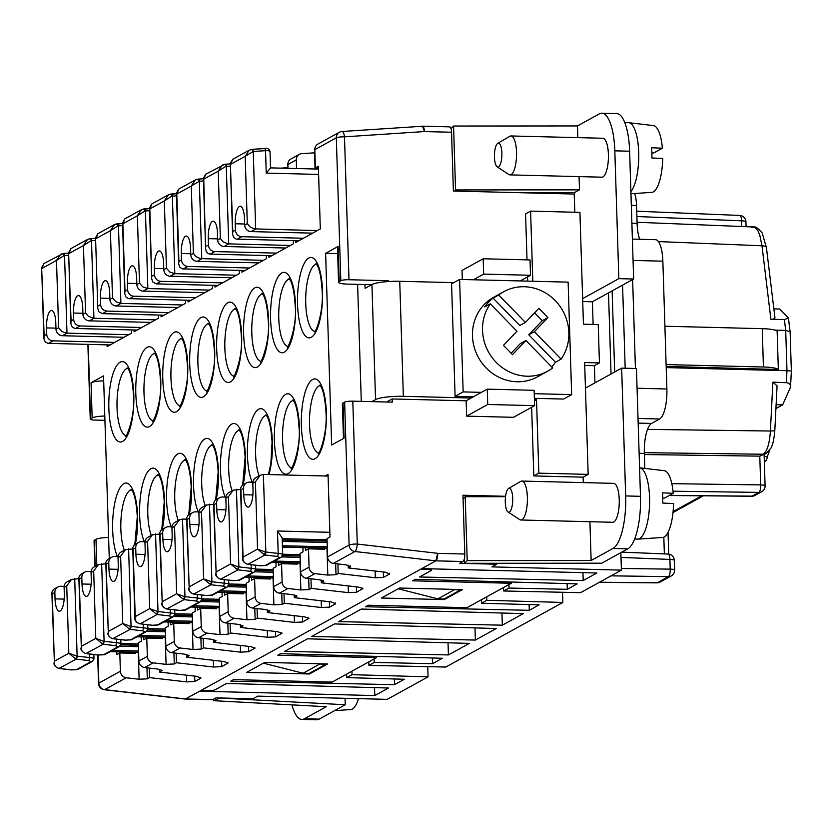 <?xml version="1.0" encoding="UTF-8"?>
<svg xmlns="http://www.w3.org/2000/svg" width="833" height="833" viewBox="0 0 833 833"><rect width="100%" height="100%" fill="white"/><g stroke="black" fill="none" stroke-linecap="round" stroke-linejoin="round"><path stroke-width="1.25" d="M257.053 608.548L257.355 618.107L255.137 619.335L246.943 619.731L234.042 618.242L225.587 622.907L238.498 624.396L242.986 625.833L240.456 627.436L277.556 631.716L282.043 633.153L275.692 636.87L267.497 637.266L230.397 632.986L228.18 634.205L219.985 634.611L207.084 633.122L198.639 637.776L211.54 639.265L216.028 640.702L213.498 642.316L250.598 646.595L255.085 648.032L248.734 651.75L240.539 652.145L203.439 647.866L203.137 638.297M107.093 344.862L107.145 346.58L131.624 333.075L131.531 329.92M203.439 647.866L201.222 649.084L193.027 649.48L180.126 647.991L171.681 652.655L184.582 654.144L189.07 655.581L186.54 657.195L223.64 661.475L228.127 662.912L221.776 666.619L213.581 667.025L176.481 662.745L174.274 663.963L166.079 664.359L153.168 662.87L144.723 667.535L157.624 669.024L162.112 670.461L159.582 672.064L196.682 676.344L200.857 678.166L200.826 677.364M386.627 402.006L392.156 398.955L392.26 402.152L352.796 401.162A6.487 1.104 178.2 0 0 344.623 402.12L349.11 545.011A6.487 1.104 -1.8 0 1 357.284 544.053L437.669 553.32L435.857 560.848L200.899 690.526L207.063 690.682A6.487 1.104 178.2 0 0 215.237 689.724L226.628 683.435L388.459 688.016L374.788 695.565L199.691 691.192L185.186 699.054A6.487 2.02 -88.6 0 0 185.249 699.054A6.487 2.02 -88.6 0 0 185.603 698.96L104.687 689.63L126.21 677.75L139.121 679.239L138.278 652.374M302.91 547.635L303.045 551.842L300.057 553.497L300.63 571.761A6.487 6.07 -118.9 0 0 306.461 578.269L319.362 579.758L323.85 581.195L321.319 582.808L358.419 587.088L362.907 588.525L356.555 592.242L356.389 586.849M88.215 344.383L90.558 418.801L92.161 417.916A12.974 2.207 178.2 0 1 104.791 416.011M90.558 418.801A6.487 1.104 178.2 0 0 90.235 419.166A6.487 1.104 178.2 0 0 94.712 420.071L104.927 420.321M268.83 255.596L268.882 257.324L293.362 243.809L293.268 240.654M149.222 668.056L149.523 677.614L147.316 678.843L139.121 679.239M251.514 577.456L251.608 580.237L254.596 578.581L270.454 578.987L270.423 577.925M350.464 565.899L350.495 566.711L346.32 564.889L333.419 563.4A6.487 6.07 -118.9 0 1 327.588 556.892L327.015 538.618L330.003 536.973L328.035 474.341L325.047 475.987L328.087 476.06M350.495 566.711L348.277 567.929L385.377 572.209L389.552 574.031L389.521 573.229M306.461 578.269L314.905 573.614L327.817 575.093L336.011 574.697L338.219 573.479L375.319 577.758L383.513 577.363L389.552 574.031M254.596 578.581L255.169 596.855A6.487 6.07 -118.9 0 0 261 603.363L273.901 604.852L282.095 604.456L284.303 603.238L321.403 607.517L329.597 607.111L335.637 603.79L331.461 601.957L294.361 597.678L296.902 596.074L292.404 594.637L279.503 593.148L287.947 588.483L300.859 589.972L309.053 589.577L311.261 588.358L348.361 592.638L356.555 592.242M257.355 618.107L294.445 622.386L302.639 621.991L309.001 618.273L304.503 616.837L267.414 612.557L269.944 610.953L265.456 609.517L252.545 608.028A6.487 6.07 -118.9 0 1 246.714 601.52L246.141 583.246L249.129 581.601L249.005 577.394M149.523 677.614L186.623 681.894L194.818 681.498L200.857 678.166M200.899 690.526L199.691 691.192M529.101 604.581L529.278 610.297L365.583 606.747L368.321 605.237L466.969 607.694L511.223 583.277L412.585 580.809L415.323 579.299L577.154 583.881L567.304 589.316L509.015 588.046L503.694 590.982L580.58 592.659L621.408 570.126L491.928 566.888L496.76 564.233L496.728 563.275M294.361 597.678L294.278 594.929M176.481 662.745L176.179 653.176M314.905 573.614A6.487 6.07 -118.9 0 1 309.085 567.106L308.502 548.832L324.37 549.228L324.339 548.176M134.04 329.983L134.103 331.711L158.582 318.196L158.489 315.041M295.777 240.716L295.84 242.445L320.32 228.929L318.352 166.298L315.363 167.954L318.404 168.027M314.884 152.803L301.713 153.668A6.487 6.07 61.1 0 0 299.318 154.365L290.863 159.03A6.487 6.07 61.1 0 0 287.833 164.559L287.947 168.318M213.415 639.557L213.498 642.316M116.735 651.843L116.828 654.623L119.817 652.968L135.675 653.364L135.644 652.312M275.952 562.514L276.087 566.721L273.099 568.377L273.672 586.64L282.127 581.975A6.487 6.07 -118.9 0 0 287.947 588.483M308.502 548.832L305.513 550.478L305.43 547.697M153.168 662.87A6.487 6.07 -118.9 0 1 147.347 656.362L146.764 638.099L162.633 638.495L162.602 637.432M146.764 638.099L143.776 639.744L143.692 636.964M241.872 270.475L241.924 272.193L266.404 258.688L266.31 255.533M284.719 651.375L307.492 638.807L469.333 643.388L448.414 654.936L284.719 651.375M311.677 636.495L334.45 623.927L496.291 628.509L475.372 640.056L311.677 636.495M338.635 621.626L361.407 609.048L523.249 613.629L502.32 625.177L338.635 621.626M444.291 599.593L381.399 598.021L399.507 588.025L462.388 589.597L444.291 599.593L444.27 598.885M246.62 672.398L309.512 673.97L327.608 663.984L264.727 662.412L246.62 672.398M352.796 401.162L357.284 544.053A6.487 1.916 96.6 0 1 354.941 551.519L435.857 560.848L462.981 561.525L459.764 563.306L496.76 564.233M421.779 568.616L596.876 573L583.194 580.549L582.944 572.646M420.571 569.283L426.735 569.439A6.487 1.104 -1.8 0 1 431.202 570.345A6.487 1.104 -1.8 0 1 430.89 570.709L419.499 576.988L583.194 580.549M368.811 661.871L368.915 665.369L374.236 662.433L432.514 663.703L442.375 658.257L280.534 653.686L277.805 655.196L376.443 657.664L332.19 682.081L233.542 679.624L230.803 681.134L394.498 684.684L404.359 679.249L346.736 677.614L352.047 674.678L428.068 676.833L387.241 699.356L257.772 696.128L252.94 698.783L215.955 697.867L212.738 699.637A6.487 2.02 91.4 0 1 212.373 699.73L185.249 699.054M368.915 665.369L445.801 667.046L562.848 602.446L486.836 600.291L486.722 596.803M529.278 610.297L539.138 604.862L481.516 603.227L486.836 600.291M234.042 618.242A6.487 6.07 -118.9 0 1 228.211 611.734L227.638 593.46L243.507 593.856L243.465 592.804M227.638 593.46L224.65 595.116L224.556 592.325M180.126 647.991A6.487 6.07 -118.9 0 1 174.295 641.483L173.722 623.219L189.591 623.615L189.56 622.553M186.457 654.436L186.54 657.195M198.639 637.776A6.487 6.07 -118.9 0 1 192.808 631.268L192.236 613.005L195.224 611.349L195.089 607.142M207.084 633.122A6.487 6.07 -118.9 0 1 201.253 626.614L200.68 608.34L197.692 609.985L197.608 607.205M187.956 300.224L188.008 301.952L212.498 288.437L212.394 285.282M279.503 593.148A6.487 6.07 -118.9 0 1 273.672 586.64M282.127 581.975L281.554 563.712L297.412 564.108L297.381 563.046M230.397 632.986L230.095 623.428M160.998 315.103L161.061 316.832L185.54 303.316L185.436 300.161M108.613 537.431A12.974 2.207 178.2 0 0 95.982 539.336L94.368 540.232A6.487 1.104 178.2 0 0 94.056 540.586L94.868 566.544M97.982 654.988L98.867 683.122A6.487 1.104 -1.8 0 0 98.544 683.476A6.487 6.487 0 0 0 104.281 689.724A6.487 1.916 -83.4 0 0 104.687 689.63A6.487 6.07 -118.9 0 1 98.867 683.122L120.389 671.242A6.487 6.07 61.1 0 0 126.21 677.75M120.389 671.242L119.817 652.968M376.443 657.664L376.401 656.394M141.173 636.901L141.308 641.108L138.32 642.753L138.892 661.027A6.487 6.07 -118.9 0 0 144.723 667.535M240.362 624.677L240.456 627.436M173.722 623.219L170.734 624.865L170.65 622.084M225.587 622.907A6.487 6.07 -118.9 0 1 219.766 616.399L219.183 598.125L222.182 596.48L222.047 592.263M281.554 563.712L278.566 565.357L278.472 562.577M344.623 402.12L343.009 403.005A12.974 2.207 -1.8 0 0 342.373 403.724L343.467 438.512M343.009 403.005L344.112 438.158L331.649 445.041L325.62 253.315L338.094 246.433A12.974 2.207 -1.8 0 0 337.448 247.151L338.552 282.293A12.974 2.207 -1.8 0 1 339.198 281.575L340.801 280.69A6.487 1.104 178.2 0 1 348.985 279.732L388.438 280.721L388.47 281.533M315.363 167.954L314.791 149.68A6.487 6.07 -118.9 0 1 317.821 144.151L339.343 132.27A6.487 6.07 -118.9 0 0 336.313 137.799L340.801 280.69M299.318 154.365A6.487 6.07 61.1 0 0 296.288 159.894L296.558 168.537M214.914 285.355L214.966 287.073L239.456 273.557L239.352 270.413M103.688 380.858A12.974 2.207 178.2 0 0 91.057 382.764L103.531 375.881L109.269 558.599M171.681 652.655A6.487 6.07 -118.9 0 1 165.85 646.148L165.278 627.884L168.266 626.229L168.131 622.022M200.68 608.34L216.549 608.736L216.518 607.684M321.319 582.808L321.236 580.049M337.917 563.91L338.219 573.479M280.846 168.141L287.937 167.672M511.223 583.277L511.191 582.007M310.959 578.789L311.261 588.358M300.39 564.18A6.487 1.104 -1.8 0 1 300.047 564.17L300.859 589.972M371.633 284.709L347.507 284.105A12.974 2.207 -1.8 0 1 338.552 282.293M386.751 281.658L388.438 280.721M348.194 565.17L348.277 567.929M449.331 126.949A6.487 2.02 91.4 0 1 449.695 126.855A6.487 2.02 91.4 0 1 451.538 132.228L424.413 131.583A6.487 2.02 -88.6 0 0 422.56 126.179A6.487 2.02 -88.6 0 0 422.487 126.179L424.413 131.552L344.487 136.841A6.487 2.103 -93.8 0 0 342.051 131.479A6.487 6.487 0 0 0 339.343 132.27M422.206 126.272L342.051 131.479M635.423 368.467L632.632 279.576L592.398 301.785L593.117 324.443M625.187 368.217L622.574 285.125M325.62 253.315L337.657 253.617M159.499 669.305L159.582 672.064M284.303 603.238L284.011 593.669M327.348 549.301A6.487 1.104 -1.8 0 1 327.005 549.291L327.817 575.093M309.512 673.97L309.48 673.272M267.32 609.798L267.414 612.557M64.162 586.328L60.819 586.245A6.487 6.07 -118.9 0 0 54.853 592.482L55.051 598.875A14.921 4.634 -88.6 0 0 59.31 611.235A14.921 4.634 -88.6 0 0 64.308 593.762L64.11 587.38L66.723 585.932L71.513 579.435L78.854 578.685M374.538 687.621L374.788 695.565M460.139 589.535L460.149 590.118L451.444 589.327M453.985 589.962L437.898 598.844L398.153 588.775M460.149 590.118L444.062 599L437.898 598.844M325.359 663.922L325.37 664.505L316.665 663.703M325.37 664.505L309.282 673.387L303.118 673.231L319.206 664.349M303.118 673.231L263.374 663.162M474.987 627.905L475.372 640.056M579.07 176.606L579.487 189.841L574.614 192.538L574.229 194.047L574.801 212.238M451.538 132.228L453.391 191.028L574.229 194.047M769.723 450.164A47.366 14.713 -88.6 0 1 767.183 456.682L767.183 456.703A6.487 6.07 -118.9 0 1 764.34 462.128M647.553 429.38L770.4 431.015L772.878 382.149L777.074 385.835L774.805 430.755L770.4 431.015C769.557 443.552 767.172 451.299 763.226 454.245A6.487 6.07 61.1 0 0 766.079 453.537L771.025 447.987C772.785 444.916 774.044 439.168 774.805 430.755M772.878 382.149L787.414 382.753L789.497 383.721L790.517 385.481L790.173 387.939L782.656 404.869L776.127 404.703M428.068 676.833L427.745 666.65M634.6 193.516A19.461 6.05 91.4 0 1 636.547 205.48L637.11 223.369A25.958 8.059 91.4 0 0 639.692 239.279M632.382 239.092L655.456 239.675A25.958 8.059 91.4 0 1 662.86 261.177L666.879 388.99A25.958 8.059 91.4 0 1 659.632 418.999L651.583 423.435A25.958 8.059 91.4 0 0 644.346 453.444L644.815 468.406M620.856 552.643L621.408 570.126M562.525 592.263L562.848 602.446M790.579 386.325L791.35 371.029L786.977 370.706L786.373 382.639M791.35 371.029L790.121 331.857L785.706 330.42L774.929 330.107M773.867 308.866L779.646 309.012L788.445 318.05L784.384 319.549L770.9 319.278C774.398 319.206 775.585 318.425 774.461 316.946M751.512 227.451L754.656 227.284L757.863 230.679L759.8 235.239L761.976 245.777L658.393 241.58M666.202 367.603L786.977 370.706L785.706 330.42L784.384 319.549M644.378 454.547L759.79 456.14L763.226 454.245L644.325 452.663M766.079 453.537L759.79 456.14L760.696 484.9L671.825 483.671M614.671 371.976L612.13 290.894M611.037 373.986L608.496 292.904M664.901 326.234L762.237 328.671A22.064 3.748 178.2 0 1 777.137 331.159L778.334 369.498A22.064 3.748 178.2 0 0 763.434 367.009L666.108 364.583M666.161 366.416L778.334 369.498M503.59 587.494L503.694 590.982M508.911 584.558L509.015 588.046M567.117 583.589L567.304 589.316M505.579 496.291L462.95 495.229L464.793 554.028A6.487 2.02 -88.6 0 1 462.981 561.525M463.044 498.249L463.658 498.269M435.857 560.848A6.487 2.02 -88.6 0 0 437.669 553.351L464.793 554.028M767.183 456.682L764.173 456.599M775.929 408.587L782.656 404.869M432.514 663.703L432.337 657.976M374.121 658.945L374.236 662.433M481.516 603.227L481.401 599.729M501.945 613.026L502.32 625.177M448.029 642.784L448.414 654.936M394.321 678.957L394.498 684.684M346.736 677.614L346.622 674.116M352.047 674.678L351.942 671.179M64.11 587.38A6.487 6.07 -118.9 0 1 67.14 581.851L71.513 579.435M584.735 365.448L594.408 365.687L594.949 382.868M271.87 255.669L210.218 254.127L208.177 253.607L206.334 251.722L205.605 248.848L203.741 179.157L205.72 174.212L203.387 178.304L203.741 179.157L218.225 171.161L222.317 165.049L225.181 164.247A2.593 0.843 -93.8 0 1 225.306 164.216L226.284 166.361A2.593 0.843 -93.8 0 0 225.306 164.216L230.356 163.882L225.441 164.236M205.866 246.474L208.479 245.037L208.271 238.644L217.694 238.873M208.479 245.037A6.487 6.07 61.1 0 0 214.841 251.576L276.494 253.117M176.513 195.838L172.369 196.109A2.593 0.843 -93.8 0 0 171.4 193.964L171.4 193.964A2.593 0.843 -93.8 0 0 171.275 194.006L172.369 196.109L174.805 273.672L236.468 275.213M176.45 193.631L168.412 194.807L151.804 203.97L149.471 208.063L149.836 208.906L151.804 203.97M98.034 305.982L100.647 304.545L100.449 298.152A14.921 4.634 -88.6 0 1 105.447 280.679A14.921 4.634 -88.6 0 1 109.706 293.039L109.904 299.432L112.517 297.985L110.404 230.668L95.92 238.665L97.888 233.719L95.566 237.811L97.784 308.356L98.794 311.709L102.386 313.635L164.049 315.176M151.95 276.233L154.563 274.786L154.365 268.393A14.921 4.634 -88.6 0 1 159.363 250.92A14.921 4.634 -88.6 0 1 163.612 263.29L163.82 269.684L166.433 268.236L164.32 200.92L149.836 208.906L151.689 278.607L152.71 281.95L156.302 283.886L217.954 285.427M112.517 297.985L115.891 301.765L120.9 303.42L118.463 225.868A2.593 0.843 -93.8 0 0 117.484 223.723L117.484 223.723A2.593 0.843 -93.8 0 0 117.359 223.754L117.911 225.889L122.607 225.597M163.82 269.684A6.487 6.07 61.1 0 0 170.182 276.223L231.834 277.764M117.609 223.744L122.534 223.421L114.496 224.556L97.888 233.719M117.12 223.744L114.496 224.556L110.404 230.668L117.911 225.889M171.827 196.13L164.32 200.92L168.401 194.807L171.036 193.995M208.271 238.644A14.921 4.634 -88.6 0 1 213.279 221.172A14.921 4.634 -88.6 0 1 217.528 233.532L217.725 239.925A6.487 6.07 61.1 0 0 224.098 246.474L285.75 248.015M217.725 239.925L220.349 238.477L223.067 241.809L228.023 243.871L290.373 245.454M109.904 299.432A6.487 6.07 61.1 0 0 116.266 305.982L177.929 307.523M220.349 238.477L218.225 171.161L225.743 166.381M76.584 656.102L75.865 659.101L68.837 653.249L77.136 656.144A2.593 0.76 -83.4 0 1 76.199 659.132L58.976 668.42A2.593 0.76 -83.4 0 0 59.133 668.493L59.133 668.493A2.593 0.76 -83.4 0 0 59.299 668.462L58.976 668.42C55.467 667.42 53.926 665.026 54.353 661.246L51.854 592.273L53.499 589.379L57.883 586.953M100.647 304.545A6.487 6.07 61.1 0 0 107.02 311.084L168.672 312.625M116.266 305.982L120.9 303.42L182.552 304.961M154.563 274.786A6.487 6.07 61.1 0 0 160.925 281.335L222.588 282.876M166.433 268.236L169.807 272.016L174.805 273.672L170.182 276.223M54.853 592.482L52.24 593.929L51.854 592.273M98.471 564.555L93.681 571.053L91.057 572.5A6.487 6.07 -118.9 0 1 94.098 566.971L98.471 564.555L105.812 563.816M91.057 572.5L91.266 578.893A14.921 4.634 -88.6 0 1 86.268 596.366A14.921 4.634 -88.6 0 1 82.009 583.995L81.811 577.602L79.197 579.05L81.311 646.366L95.795 638.38L103.542 641.233L102.823 644.221L95.795 638.38L93.681 571.053M120.618 644.294C121.472 643.586 120.087 643.055 116.453 642.691A2.593 0.76 96.6 0 1 115.516 645.679L103.157 644.253A2.593 0.76 -83.4 0 0 104.094 641.264L103.542 641.233M244.912 270.548L182.198 268.861L179.668 267.07L178.647 263.728L178.908 261.354L181.521 259.906L181.323 253.524A14.921 4.634 -88.6 0 1 186.321 236.051A14.921 4.634 -88.6 0 1 190.57 248.411L190.778 254.804L193.391 253.357L196.109 256.689L200.337 258.626L263.415 260.333M190.778 254.804A6.487 6.07 61.1 0 0 197.14 261.343L258.792 262.884M190.996 300.307L128.282 298.62L125.752 296.829L124.731 293.476L124.992 291.102L127.605 289.665L127.407 283.272A14.921 4.634 -88.6 0 1 132.405 265.8A14.921 4.634 -88.6 0 1 136.664 278.17L136.862 284.553L139.475 283.116L142.849 286.896L147.857 288.551L145.421 210.988A2.593 0.843 -93.8 0 0 144.442 208.844L144.442 208.844A2.593 0.843 -93.8 0 0 144.317 208.885L144.869 211.009L149.555 210.718M81.811 577.602A6.487 6.07 -118.9 0 1 87.777 571.365L91.109 571.448M149.492 208.51L141.454 209.677L124.846 218.85L122.524 222.932L122.878 223.785L124.846 218.85M139.475 283.116L137.362 215.799L144.869 211.009M124.992 291.102L122.878 223.785L137.362 215.799L141.454 209.687M193.391 253.357L191.278 186.04L199.326 181.23A2.593 0.843 -93.8 0 0 198.358 179.085L198.358 179.085A2.593 0.843 -93.8 0 0 198.233 179.126L195.359 179.928L178.762 189.091L176.429 193.183L176.794 194.037L178.762 189.091M79.197 579.05L78.812 577.394L80.457 574.499L84.841 572.084M85.507 653.468L85.934 653.541C82.425 652.541 80.884 650.146 81.311 646.366L78.812 577.394M181.521 259.906A6.487 6.07 61.1 0 0 187.883 266.456L249.536 267.997M127.605 289.665A6.487 6.07 61.1 0 0 133.978 296.204L195.63 297.745M178.908 261.354L176.794 194.037L191.278 186.04L195.359 179.928M86.257 653.582L85.934 653.541A2.593 0.76 -83.4 0 0 86.091 653.613A2.593 0.76 -83.4 0 0 86.257 653.582L98.617 655.009A2.593 0.76 96.6 0 1 98.461 655.04L98.461 655.04A2.593 0.76 96.6 0 1 98.304 654.967M98.617 655.009L103.531 654.769A2.593 2.426 61.1 0 0 104.927 654.499L98.461 655.04L85.726 653.572C82.165 651.968 80.603 650.094 81.03 647.939M198.785 181.25L197.994 179.116L195.37 179.928M136.862 284.553A6.487 6.07 61.1 0 0 143.224 291.102L204.876 292.643M143.224 291.102L147.857 288.551L209.51 290.092M110.133 344.935L47.939 343.352L45.211 341.884L43.91 338.739L44.128 335.741L46.742 334.293A6.487 6.07 61.1 0 0 53.104 340.843L114.756 342.384M44.128 335.741L41.65 267.57L43.868 338.115M46.742 334.293L46.533 327.9L55.957 328.14M124.013 337.271L62.36 335.73A6.487 6.07 61.1 0 1 55.988 329.191L55.79 322.798A14.921 4.634 -88.6 0 0 51.542 310.428A14.921 4.634 -88.6 0 0 46.533 327.9M55.988 329.191L58.612 327.744L61.975 331.524L66.286 333.127L128.636 334.72M64.006 255.637L64.547 255.616A2.593 0.843 -93.8 0 0 63.568 253.471L63.568 253.471A2.593 0.843 -93.8 0 0 63.443 253.513L64.006 255.637L56.488 260.427L60.58 254.315L63.214 253.503L43.982 263.478L41.65 267.57M58.612 327.744L56.488 260.427L42.004 268.424L43.972 263.478M75.439 328.514L80.062 325.963A6.487 6.07 61.1 0 1 73.7 319.414L71.076 320.861L70.867 323.86L72.169 327.005L74.887 328.473L137.091 330.055M71.076 320.861L68.608 252.691L70.826 323.235M73.7 319.414L73.491 313.031L82.915 313.26M150.971 322.392L89.318 320.851A6.487 6.07 61.1 0 1 82.946 314.312L82.748 307.918A14.921 4.634 -88.6 0 0 78.489 295.559A14.921 4.634 -88.6 0 0 73.491 313.031M82.946 314.312L85.56 312.864L88.288 316.196L93.234 318.248L155.594 319.841M85.56 312.864L83.446 245.548L68.962 253.544L70.93 248.598L87.538 239.435L90.401 238.634A2.593 0.843 -93.8 0 1 90.526 238.592L91.505 240.747A2.593 0.843 -93.8 0 0 90.526 238.592L95.576 238.269L90.662 238.623M90.964 240.758L83.446 245.548L87.538 239.435L90.172 238.623M80.062 325.963L141.714 327.504M186.675 519.178L182.521 519.074L179.345 519.927L174.545 526.425L171.931 527.872L172.129 534.255A14.921 4.634 -88.6 0 1 167.131 551.727A14.921 4.634 -88.6 0 1 162.883 539.367L162.674 532.974A6.487 6.07 -118.9 0 1 168.641 526.737L171.983 526.82M171.931 527.872A6.487 6.07 -118.9 0 1 174.961 522.343L179.345 519.927M162.674 532.974L160.061 534.422L162.175 601.738L176.658 593.742L184.416 596.595L183.697 599.583L176.658 593.742L174.545 526.425M201.492 599.666C202.346 598.958 200.951 598.427 197.327 598.063A2.593 0.76 96.6 0 1 196.39 601.051L184.02 599.625A2.593 0.76 -83.4 0 0 184.957 596.636L184.416 596.595M160.061 534.422L159.676 532.766L161.331 529.871L165.705 527.445M166.371 608.84L166.808 608.913C163.299 607.913 161.758 605.518 162.175 601.738L159.676 532.766M167.121 608.944L179.491 610.37A2.593 0.76 96.6 0 1 179.324 610.412L166.964 608.985A2.593 0.76 -83.4 0 0 167.121 608.944L166.808 608.913A2.593 0.76 -83.4 0 0 166.964 608.985L166.59 608.944C163.029 607.34 161.467 605.456 161.894 603.3M179.491 610.37L184.405 610.141A2.593 2.426 61.1 0 0 185.79 609.871L179.324 610.412A2.593 0.76 96.6 0 1 179.178 610.339M233.25 490.168L228.461 496.666L225.847 498.113A6.487 6.07 -118.9 0 1 228.877 492.584L233.25 490.168L240.591 489.429M225.847 498.113L226.045 504.506A14.921 4.634 -88.6 0 1 221.047 521.979A14.921 4.634 -88.6 0 1 216.788 509.609L216.59 503.226L213.977 504.663L216.091 571.979L230.574 563.993L238.321 566.846L237.603 569.834L230.574 563.993L228.461 496.666M255.398 569.907C256.252 569.199 254.867 568.668 251.243 568.314A2.593 0.76 96.6 0 1 250.296 571.292L237.936 569.866A2.593 0.76 -83.4 0 0 238.873 566.888L238.321 566.846M216.59 503.226A6.487 6.07 -118.9 0 1 222.557 496.989L225.899 497.072M213.977 504.663L213.592 503.007L215.237 500.112L219.62 497.697M220.287 579.081L220.714 579.154C217.205 578.154 215.664 575.77 216.091 571.979L213.592 503.007M221.037 579.195L233.396 580.622A2.593 0.76 96.6 0 1 233.24 580.653L220.87 579.227A2.593 0.76 -83.4 0 0 221.037 579.195L220.714 579.154A2.593 0.76 -83.4 0 0 220.87 579.227L220.506 579.185C216.944 577.581 215.383 575.707 215.809 573.552M233.396 580.622L238.321 580.382A2.593 2.426 61.1 0 0 239.706 580.112L233.24 580.653A2.593 0.76 96.6 0 1 233.084 580.58M152.387 534.796L148.003 537.223A6.487 6.07 -118.9 0 0 144.973 542.741L147.587 541.304L152.387 534.796L159.717 534.057M144.973 542.741L145.171 549.134A14.921 4.634 -88.6 0 1 140.173 566.607A14.921 4.634 -88.6 0 1 135.925 554.247L135.717 547.854L133.103 549.291L135.217 616.618L149.701 608.621L157.458 611.474L156.739 614.462L149.701 608.621L147.587 541.304M174.534 614.535C175.388 613.838 174.003 613.307 170.369 612.942A2.593 0.76 96.6 0 1 169.432 615.931L157.062 614.504A2.593 0.76 -83.4 0 0 157.999 611.516L157.458 611.474M139.413 623.709L139.632 623.813C136.081 622.209 134.509 620.335 134.936 618.18L135.217 616.618C134.8 620.398 136.341 622.782 139.85 623.782A2.593 0.76 -83.4 0 0 140.006 623.865L140.006 623.865A2.593 0.76 -83.4 0 0 140.163 623.823L157.062 614.504M140.163 623.823L152.533 625.25A2.593 0.76 96.6 0 1 152.366 625.291L139.85 623.782M135.717 547.854A6.487 6.07 -118.9 0 1 141.683 541.617L145.025 541.7M133.103 549.291L132.728 547.635L134.373 544.74L138.747 542.325M152.533 625.25L157.447 625.01A2.593 2.426 61.1 0 0 158.832 624.75L152.366 625.291A2.593 0.76 96.6 0 1 152.22 625.219M260.208 475.289L255.835 477.715A6.487 6.07 -118.9 0 0 252.805 483.234L255.419 481.797L260.208 475.289L263.395 474.446L325.047 475.987M252.805 483.234L253.003 489.627A14.921 4.634 -88.6 0 1 248.005 507.099A14.921 4.634 -88.6 0 1 243.746 494.74L243.548 488.346L240.935 489.783L243.049 557.11L257.532 549.114L265.279 551.967L264.561 554.955L257.532 549.114L255.419 481.797M282.356 555.028C283.21 554.33 281.825 553.799 278.191 553.435A2.593 0.76 96.6 0 1 277.254 556.413L264.894 554.986A2.593 0.76 -83.4 0 0 265.831 552.008L265.279 551.967M263.395 474.446L265.831 552.008L278.191 553.435L277.493 530.996L282.158 537.962L282.679 554.653L281.148 557.246A2.593 2.426 -118.9 0 1 279.753 557.516L277.254 556.413M247.245 564.201L247.463 564.305C243.902 562.702 242.341 560.828 242.767 558.672L243.049 557.11C242.622 560.89 244.163 563.275 247.672 564.274A2.593 0.76 -83.4 0 0 247.828 564.357L247.828 564.357A2.593 0.76 -83.4 0 0 247.995 564.316L264.894 554.986M247.995 564.316L260.354 565.742A2.593 0.76 96.6 0 1 260.198 565.784L247.672 564.274M243.548 488.346A6.487 6.07 -118.9 0 1 249.515 482.109L252.847 482.192M240.935 489.783L240.55 488.128L242.195 485.233L246.578 482.817M260.354 565.742L265.269 565.503A2.593 2.426 61.1 0 0 266.664 565.232L260.198 565.784A2.593 0.76 96.6 0 1 260.042 565.711M132.759 548.937L125.429 549.676L120.629 556.184L118.015 557.621L118.224 564.014A14.921 4.634 -88.6 0 1 113.215 581.486A14.921 4.634 -88.6 0 1 108.967 569.116L108.769 562.733A6.487 6.07 -118.9 0 1 114.725 556.496L118.067 556.579M118.015 557.621A6.487 6.07 -118.9 0 1 121.045 552.092L125.429 549.676M108.769 562.733L106.145 564.17L108.269 631.487L122.753 623.5L130.5 626.354L129.781 629.342L122.753 623.5L120.629 556.184M147.576 629.415C148.43 628.717 147.045 628.176 143.411 627.822A2.593 0.76 96.6 0 1 142.474 630.8L130.104 629.373A2.593 0.76 -83.4 0 0 131.052 626.395L130.5 626.354M106.145 564.17L105.77 562.514L107.415 559.62L111.799 557.204M112.465 638.588L112.892 638.661C109.383 637.661 107.842 635.277 108.269 631.487L105.77 562.514M113.205 638.703L125.575 640.129A2.593 0.76 96.6 0 1 125.408 640.171L113.049 638.744A2.593 0.76 -83.4 0 0 113.205 638.703L112.892 638.661A2.593 0.76 -83.4 0 0 113.049 638.744L112.684 638.692C109.123 637.089 107.551 635.215 107.988 633.059M125.575 640.129L130.489 639.89A2.593 2.426 61.1 0 0 131.885 639.619L125.408 640.171A2.593 0.76 96.6 0 1 125.262 640.098M298.828 240.789L236.103 239.102L233.573 237.322L232.563 233.969L232.813 231.595L235.437 230.158L235.229 223.765A14.921 4.634 -88.6 0 1 240.227 206.292A14.921 4.634 -88.6 0 1 244.486 218.662L244.683 225.045L247.297 223.608L250.025 226.93L254.252 228.877L317.331 230.585M318.612 174.42L266.237 173.108L270.527 167.954L269.996 151.262C268.944 148.638 267.133 147.722 264.561 148.524L264.561 148.524A2.593 0.843 86.2 0 1 265.54 150.669C269.153 150.627 270.538 150.94 269.684 151.596M235.437 230.158A6.487 6.07 61.1 0 0 241.799 236.697L303.451 238.238M232.813 231.595L230.345 163.424L232.563 233.969M244.683 225.045A6.487 6.07 61.1 0 0 251.056 231.595L312.708 233.136M247.297 223.608L245.183 156.281L253.242 151.481A2.593 0.843 -93.8 0 0 252.264 149.336L252.264 149.336A2.593 0.843 -93.8 0 0 252.139 149.378L249.275 150.169L232.678 159.332L230.345 163.424M249.275 150.179L245.183 156.281L230.699 164.278L232.667 159.342M252.701 151.502L251.91 149.357L249.275 150.169M252.399 149.357L264.436 148.566A2.593 0.843 86.2 0 1 264.561 148.524L251.91 149.357M213.633 504.309L206.292 505.048L201.503 511.545L198.889 512.993L199.087 519.386A14.921 4.634 -88.6 0 1 194.089 536.858A14.921 4.634 -88.6 0 1 189.83 524.488L189.632 518.095A6.487 6.07 -118.9 0 1 195.599 511.858L198.941 511.941M198.889 512.993A6.487 6.07 -118.9 0 1 201.919 507.464L206.292 505.048M189.632 518.095L187.019 519.542L189.133 586.859L203.616 578.862L211.374 581.726L210.645 584.714L203.616 578.862L201.503 511.545M228.45 584.787C229.304 584.079 227.909 583.548 224.285 583.183A2.593 0.76 96.6 0 1 223.338 586.172L210.978 584.745A2.593 0.76 -83.4 0 0 211.915 581.757L211.374 581.726M187.019 519.542L186.634 517.887L188.279 514.992L192.662 512.576M193.329 593.96L193.756 594.033C190.247 593.034 188.706 590.639 189.133 586.859L186.634 517.887M194.079 594.075L206.449 595.501A2.593 0.76 96.6 0 1 206.282 595.533L193.912 594.106A2.593 0.76 -83.4 0 0 194.079 594.075L193.756 594.033A2.593 0.76 -83.4 0 0 193.912 594.106L193.548 594.064C189.986 592.461 188.425 590.587 188.852 588.431M206.449 595.501L211.363 595.262A2.593 2.426 61.1 0 0 212.748 594.991L206.282 595.533A2.593 0.76 96.6 0 1 206.136 595.46M93.66 659.174C94.514 658.466 93.129 657.935 89.506 657.57A2.593 0.76 96.6 0 1 88.558 660.559L76.199 659.132M59.299 668.462L71.659 669.888A2.593 0.76 96.6 0 1 71.503 669.919L71.503 669.919A2.593 0.76 96.6 0 1 71.346 669.847M345.049 698.304L345.247 704.749L319.206 719.129L304.409 718.754L326.265 706.696L213.435 700.678L213.394 699.272M291.946 704.864A45.419 14.109 -88.6 0 0 301.869 719.431L316.665 719.795A45.419 14.109 -88.6 0 0 319.206 719.129M334.574 710.643L350.797 709.56A33.414 10.381 -88.6 0 0 358.502 698.637M301.869 719.431A45.419 14.109 -88.6 0 0 304.409 718.754M213.435 700.678L220.318 697.971M220.318 698.085L345.247 704.749M627.79 548.822L612.994 548.447L591.138 560.515L467.209 560.619L464.533 563.306L601.749 563.191L627.79 548.822A45.419 14.109 -88.6 0 0 640.473 496.312L636.454 368.498L621.657 368.124L585.443 388.105L588.16 474.383L583.131 477.163L583.298 482.609M591.138 560.515L589.92 521.718M505.527 496.676L465.199 496.707L463.065 498.863M467.209 560.619L465.199 496.707M594.408 365.687L599.437 362.917L598.229 324.568L583.433 324.204L582.631 298.641L618.846 278.649L614.827 150.835A45.419 14.109 -88.6 0 0 601.874 113.205A45.419 14.109 -88.6 0 0 599.344 113.871L577.477 125.939L577.842 137.632M583.131 477.163L533.807 475.924L531.641 407.285M392.156 398.955L466.136 400.798L466.626 416.136L513.482 417.312L534.599 405.65L534.12 390.313L487.263 389.146L487.742 404.484L534.599 405.65M462.325 279.492L462.044 270.423L483.171 258.771L483.65 274.109L530.506 275.275L520.24 280.94M527.685 281.127L527.549 276.91M527.018 259.865L525.571 213.904L530.6 211.124L579.924 212.363L582.631 298.641M582.725 301.546L592.398 301.785M612.994 548.447A45.419 14.109 -88.6 0 0 625.666 495.937L621.657 368.124M508.599 488.45L520.667 481.391A19.461 6.05 91.4 0 1 521.822 481.068L613.682 483.369A19.461 6.05 91.4 0 1 619.231 499.498A19.461 6.05 91.4 0 1 612.713 522.281L520.844 519.99A19.461 6.05 91.4 0 1 519.719 519.615L508.005 511.962A11.974 3.717 91.4 0 1 505.287 502.268A11.974 3.717 91.4 0 1 508.599 488.45A11.974 3.717 91.4 0 1 512.712 498.176A11.974 3.717 91.4 0 1 508.005 511.962M521.822 481.068A19.461 6.05 91.4 0 1 527.372 497.197A19.461 6.05 91.4 0 1 520.844 519.99M599.437 362.917L584.641 362.542L585.443 388.105M455.099 396.341L463.148 391.906L459.608 279.43L451.569 283.866L455.099 396.341L473.383 396.8M534.37 398.33L563.608 399.059L571.657 394.613L534.224 393.686M588.16 474.383L538.836 473.154L536.525 399.663L534.411 399.601M532.797 281.252L530.6 211.124M371.82 401.641L375.548 399.58L371.935 284.542A22.064 3.748 -1.8 0 1 399.736 281.294L453.777 282.647M466.136 400.798L471.166 398.028L403.349 396.331L399.736 281.294M503.746 291.706A45.419 42.473 -118.9 0 1 555.215 300.598A45.419 42.473 -118.9 0 1 561.098 359.127L534.411 331.69L547.906 317.581L538.909 308.325L525.404 322.433L498.728 294.997A45.419 42.473 -118.9 0 1 503.746 291.706L493.688 297.256A45.419 42.473 61.1 0 0 486.108 367.894A45.419 42.473 61.1 0 0 537.577 376.787L547.635 371.237A45.419 42.473 -118.9 0 1 496.166 362.345A45.419 42.473 -118.9 0 1 490.283 303.816L516.97 331.253L503.476 345.362L512.482 354.619L525.977 340.51L552.664 367.947A45.419 42.473 -118.9 0 1 547.635 371.237M459.608 279.43L568.127 282.137L571.657 394.613M463.148 391.906L481.432 392.364M561.098 359.127L555.465 362.23L528.778 334.793L542.273 320.684L534.609 312.812M551.644 366.895A45.419 42.473 61.1 0 0 555.465 362.23M525.977 340.51L520.344 343.613L511.139 353.244M525.404 322.433L519.771 325.536L493.094 298.11A45.419 42.473 61.1 0 0 484.65 306.929L490.283 303.816M547.906 317.581L542.273 320.684M534.411 331.69L528.778 334.793M498.728 294.997L493.094 298.11M466.626 416.136L487.742 404.484M471.166 398.028L487.263 389.146M371.935 284.542L365.093 288.322L364.979 284.542M473.383 279.773L483.65 274.109M618.846 278.649L633.642 279.024L629.623 151.21A45.419 14.109 -88.6 0 0 616.68 113.569L601.874 113.205M633.642 279.024L632.632 279.576M624.802 122.586L628.519 122.68A35.684 11.089 91.4 0 1 628.842 122.701A35.684 11.089 91.4 0 1 638.692 152.241A35.684 11.089 91.4 0 1 630.893 191.611M630.956 193.756L651.76 192.371A33.414 10.381 -88.6 0 0 662.693 158.437L651.906 157.978A34.434 10.694 -88.6 0 0 651.875 152.803A34.434 10.694 -88.6 0 0 651.593 147.753L662.37 148.212A33.414 10.381 -88.6 0 0 653.426 125.585L628.842 122.701M651.875 152.918L653.738 152.97L662.37 148.212M497.749 143.349L509.827 136.289A19.461 6.05 91.4 0 1 510.973 135.966L602.842 138.257A19.461 6.05 91.4 0 1 608.392 154.386A19.461 6.05 91.4 0 1 601.863 177.179L510.004 174.888A19.461 6.05 91.4 0 1 508.869 174.503L497.166 166.85A11.974 3.717 91.4 0 1 494.448 157.166A11.974 3.717 91.4 0 1 497.749 143.349A11.974 3.717 91.4 0 1 501.872 153.064A11.974 3.717 91.4 0 1 497.166 166.85M510.973 135.966A19.461 6.05 91.4 0 1 516.522 152.095A19.461 6.05 91.4 0 1 510.004 174.888M464.533 563.306L464.387 558.683M515.773 192.59L574.614 192.538M579.487 189.841L455.568 189.945L454.464 191.059M577.477 125.939L453.558 126.043L455.568 189.945M453.558 126.043L451.007 128.594M483.171 258.771L530.027 259.938L530.506 275.275M375.548 399.58A22.064 3.748 -1.8 0 1 403.349 396.331M357.607 284.365L361.283 401.371M536.525 399.663L534.453 400.798M533.807 475.924L538.836 473.154M639.567 467.792A35.684 11.089 91.4 0 1 639.682 467.802A35.684 11.089 91.4 0 1 649.542 497.353A35.684 11.089 91.4 0 1 637.901 539.128A35.684 11.089 91.4 0 1 637.589 539.128L634.6 539.055M637.901 539.128L662.599 537.472A33.414 10.381 -88.6 0 0 673.533 503.538L662.756 503.08A34.434 10.694 -88.6 0 0 662.714 497.905A34.434 10.694 -88.6 0 0 662.433 492.855L673.21 493.313A33.414 10.381 -88.6 0 0 664.265 470.687L639.682 467.802M662.724 498.03L664.588 498.072L673.21 493.313M240.539 652.145L240.321 645.408M255.137 619.335L254.794 608.288M246.943 619.731L246.099 592.867M208.489 323.673A33.736 10.485 -88.6 0 0 207.323 324.11A33.736 10.485 -88.6 0 0 197.91 363.115A33.736 10.485 -88.6 0 0 206.803 390.969M362.594 588.91L362.563 588.098M179.845 405.848A33.736 10.485 91.4 0 1 170.952 377.995A33.736 10.485 91.4 0 1 180.365 338.989A33.736 10.485 91.4 0 1 181.532 338.552M147.316 678.843L146.962 667.795M327.588 556.892L349.11 545.011A6.487 6.07 -118.9 0 0 354.941 551.519L333.419 563.4M261 603.363L252.545 608.028M282.095 604.456L281.752 593.408M273.901 604.852L273.057 577.987M296.579 596.459L296.558 595.657M239.258 430.224A33.736 10.485 -88.6 0 0 238.092 430.661A33.736 10.485 -88.6 0 0 228.679 469.666A33.736 10.485 -88.6 0 0 232.199 490.752M243.174 484.702A40.223 12.495 -88.6 0 0 245.443 456.848A40.223 12.495 -88.6 0 0 231.73 424.112A40.223 12.495 -88.6 0 0 220.506 470.614A40.223 12.495 -88.6 0 0 225.222 497.051M174.274 663.963L173.92 652.916M228.18 634.205L227.836 623.167M219.985 634.611L219.141 607.746M300.63 571.761L309.085 567.106M383.513 577.363L383.347 571.969M221.776 666.619L221.609 661.235M227.815 663.297L227.784 662.485M178.283 520.51A33.736 10.485 91.4 0 1 174.763 499.415A33.736 10.485 91.4 0 1 184.187 460.41A33.736 10.485 91.4 0 1 185.343 459.972M201.222 649.084L200.878 638.036M152.897 420.727A33.736 10.485 91.4 0 1 143.994 392.864A33.736 10.485 91.4 0 1 153.407 353.858A33.736 10.485 91.4 0 1 154.574 353.431M160.759 380.056A40.223 12.495 91.4 0 1 149.534 426.558A40.223 12.495 91.4 0 1 135.821 393.822A40.223 12.495 91.4 0 1 147.045 347.319A40.223 12.495 91.4 0 1 160.759 380.056M302.639 621.991L302.473 616.607M308.679 618.659L308.658 617.857M185.603 698.96L212.738 699.637M193.027 649.48L192.184 622.626M213.581 667.025L213.373 660.288M188.758 655.967L188.727 655.165M281.721 633.538L281.7 632.736M201.253 626.614L192.808 631.268M267.497 637.266L267.278 630.529M289.353 279.045A33.736 10.485 -88.6 0 0 288.197 279.482A33.736 10.485 -88.6 0 0 278.774 318.487A33.736 10.485 -88.6 0 0 287.677 346.341M270.6 319.435A40.223 12.495 -88.6 0 0 284.313 352.182A40.223 12.495 -88.6 0 0 295.548 305.669A40.223 12.495 -88.6 0 0 281.825 272.932A40.223 12.495 -88.6 0 0 270.6 319.435M293.174 400.465A33.736 10.485 -88.6 0 0 292.008 400.902A33.736 10.485 -88.6 0 0 282.595 439.907A33.736 10.485 -88.6 0 0 291.488 467.761M274.411 440.865A40.223 12.495 -88.6 0 0 288.135 473.602A40.223 12.495 -88.6 0 0 299.359 427.1A40.223 12.495 -88.6 0 0 285.646 394.353A40.223 12.495 -88.6 0 0 274.411 440.865M326.317 412.22A40.223 12.495 91.4 0 1 315.093 458.723A40.223 12.495 91.4 0 1 301.369 425.986A40.223 12.495 91.4 0 1 312.594 379.484A40.223 12.495 91.4 0 1 326.317 412.22M322.496 290.79A40.223 12.495 91.4 0 1 311.271 337.303A40.223 12.495 91.4 0 1 297.558 304.566A40.223 12.495 91.4 0 1 308.783 258.053A40.223 12.495 91.4 0 1 322.496 290.79M117.391 556.559A40.223 12.495 91.4 0 1 112.674 530.132A40.223 12.495 91.4 0 1 123.909 483.619A40.223 12.495 91.4 0 1 137.622 516.356A40.223 12.495 91.4 0 1 135.342 544.209M216.684 349.194A40.223 12.495 -88.6 0 0 230.408 381.93A40.223 12.495 -88.6 0 0 241.632 335.428A40.223 12.495 -88.6 0 0 227.909 302.691A40.223 12.495 -88.6 0 0 216.684 349.194M216.216 499.571A40.223 12.495 -88.6 0 0 218.485 471.728A40.223 12.495 -88.6 0 0 204.772 438.991A40.223 12.495 -88.6 0 0 193.548 485.493A40.223 12.495 -88.6 0 0 198.264 511.931M189.726 364.073A40.223 12.495 -88.6 0 0 203.45 396.81A40.223 12.495 -88.6 0 0 214.675 350.308A40.223 12.495 -88.6 0 0 200.961 317.56A40.223 12.495 -88.6 0 0 189.726 364.073M171.306 526.81A40.223 12.495 91.4 0 1 166.59 500.373A40.223 12.495 91.4 0 1 177.814 453.87A40.223 12.495 91.4 0 1 191.538 486.607A40.223 12.495 91.4 0 1 189.258 514.45M187.717 365.177A40.223 12.495 91.4 0 1 176.492 411.689A40.223 12.495 91.4 0 1 162.779 378.942A40.223 12.495 91.4 0 1 174.003 332.44A40.223 12.495 91.4 0 1 187.717 365.177M144.348 541.679A40.223 12.495 91.4 0 1 139.632 515.252A40.223 12.495 91.4 0 1 150.856 468.74A40.223 12.495 91.4 0 1 164.58 501.487A40.223 12.495 91.4 0 1 162.3 529.33M133.801 394.936A40.223 12.495 91.4 0 1 122.576 441.438A40.223 12.495 91.4 0 1 108.863 408.701A40.223 12.495 91.4 0 1 120.087 362.199A40.223 12.495 91.4 0 1 133.801 394.936M268.955 474.581A40.223 12.495 -88.6 0 0 272.401 441.979A40.223 12.495 -88.6 0 0 258.688 409.232A40.223 12.495 -88.6 0 0 247.463 455.745A40.223 12.495 -88.6 0 0 252.18 482.172M243.642 334.314A40.223 12.495 -88.6 0 0 257.355 367.051A40.223 12.495 -88.6 0 0 268.59 320.549A40.223 12.495 -88.6 0 0 254.867 287.812A40.223 12.495 -88.6 0 0 243.642 334.314M228.211 611.734L219.766 616.399M255.169 596.855L246.714 601.52M339.198 281.575L338.094 246.433M348.985 279.732L344.487 136.841A6.487 1.104 -1.8 0 0 336.313 137.799L314.791 149.68M296.288 159.894L287.833 164.559M91.057 382.764L92.161 417.916M95.982 539.336L96.805 565.482M94.368 540.232L95.191 566.367M147.347 656.362L138.892 661.027M174.295 641.483L165.85 646.148M124.367 550.259A33.736 10.485 91.4 0 1 120.858 529.174A33.736 10.485 91.4 0 1 130.271 490.168A33.736 10.485 91.4 0 1 131.437 489.731M194.818 681.498L194.651 676.115M186.623 681.894L186.415 675.167M235.447 308.793A33.736 10.485 -88.6 0 0 234.281 309.23A33.736 10.485 -88.6 0 0 224.868 348.236A33.736 10.485 -88.6 0 0 233.761 376.099M275.692 636.87L275.515 631.476M375.319 577.758L375.11 571.021M248.734 651.75L248.567 646.356M254.763 648.418L254.742 647.605M335.637 603.79L335.605 602.977M309.053 589.577L308.699 578.529M166.079 664.359L165.236 637.495M336.011 574.697L335.657 563.649M287.604 168.308L287.583 167.704M329.597 607.111L329.431 601.728M348.361 592.638L348.152 585.901M323.537 581.58L323.506 580.778M242.663 626.218L242.642 625.406M318.445 452.892A33.736 10.485 91.4 0 1 309.543 425.028A33.736 10.485 91.4 0 1 318.966 386.023A33.736 10.485 91.4 0 1 320.132 385.596M314.635 331.461A33.736 10.485 91.4 0 1 305.732 303.608A33.736 10.485 91.4 0 1 315.145 264.602A33.736 10.485 91.4 0 1 316.311 264.165M426.735 569.439L426.715 568.741M215.705 641.087L215.685 640.285M212.3 445.103A33.736 10.485 -88.6 0 0 211.134 445.53A33.736 10.485 -88.6 0 0 201.721 484.535A33.736 10.485 -88.6 0 0 205.241 505.631M314.541 152.824L315.051 168.995M125.939 435.607A33.736 10.485 91.4 0 1 117.037 407.743A33.736 10.485 91.4 0 1 126.449 368.738A33.736 10.485 91.4 0 1 127.616 368.301M294.445 622.386L294.236 615.649M321.403 607.517L321.194 600.78M269.621 611.339L269.6 610.537M262.395 293.924A33.736 10.485 -88.6 0 0 261.239 294.351A33.736 10.485 -88.6 0 0 251.816 333.356A33.736 10.485 -88.6 0 0 260.719 361.22M266.216 415.344A33.736 10.485 -88.6 0 0 265.05 415.782A33.736 10.485 -88.6 0 0 255.637 454.787A33.736 10.485 -88.6 0 0 259.146 475.882M151.325 535.39A33.736 10.485 91.4 0 1 147.805 514.294A33.736 10.485 91.4 0 1 157.229 475.289A33.736 10.485 91.4 0 1 158.395 474.852M161.8 670.846L161.769 670.044M660.153 582.048A6.487 6.07 -118.9 0 1 657.299 582.756A6.487 1.947 90.5 0 1 656.956 582.861A6.487 6.487 0 0 0 660.153 582.048L671.252 575.926A6.487 6.07 -118.9 0 1 668.399 576.634L657.299 582.756L599.458 582.236M671.252 575.926A6.487 6.487 0 0 0 674.605 570.032A6.487 1.104 -1.8 0 0 670.211 569.137A6.487 2.114 -89.2 0 1 668.399 576.634L611.058 575.842M621.001 557.412L669.909 559.422A6.487 1.104 -1.8 0 1 674.303 560.328A6.487 6.487 0 0 0 668.076 554.049A6.487 2.083 92.4 0 1 669.909 559.422L670.211 569.137L621.356 568.46M663.828 537.16L664.349 553.893M667.691 554.143A6.487 2.083 92.4 0 1 668.076 554.049L621.762 552.144M701.782 495.791L673.085 511.629M636.891 216.518L741.537 220.818A6.487 1.104 -1.8 0 1 745.931 221.713A6.487 6.487 0 0 0 739.714 215.435L636.724 211.207M739.714 215.435A6.487 2.083 -87.6 0 1 741.537 220.818L741.714 226.503M770.9 319.278L761.976 245.777A6.487 2.634 -6.9 0 1 766.443 247.713L774.95 317.779M761.737 491.689A6.487 6.07 61.1 0 1 758.884 492.397A6.487 2.114 -89.2 0 0 760.696 484.9A6.487 1.104 -1.8 0 1 765.09 485.806A6.487 6.487 0 0 1 761.737 491.689L754.948 495.437A6.487 6.07 61.1 0 1 752.095 496.145L758.884 492.397L673.012 491.21M669.42 495.406L752.095 496.145A6.487 1.947 90.5 0 1 751.751 496.249A6.487 6.487 0 0 0 754.948 495.437M633.059 260.427L662.86 261.177M637.068 388.251L666.879 388.99M638.026 418.458L659.632 418.999M638.172 423.102L651.583 423.435M639.119 453.308L644.346 453.444M631.883 223.244L637.11 223.369M631.32 205.345L636.547 205.48M138.622 652.281L110.227 651.573M55.051 598.875L64.172 599.104M100.449 298.152L109.873 298.381M154.365 268.393L163.789 268.632M224.098 246.474L228.721 243.913L226.284 166.361L230.429 166.09M102.386 313.635L107.02 311.084M176.45 193.662L171.525 193.985M149.492 208.542L144.567 208.864M156.302 283.886L160.925 281.335M210.218 254.127L214.841 251.576M138.445 646.658L119.879 646.189M138.58 650.979L112.476 650.334M52.24 593.929L54.353 661.246L68.837 653.249L66.723 585.932M101.657 563.712L104.094 641.264L116.453 642.691L116.349 639.119M197.14 261.343L201.763 258.792L199.326 181.23L203.471 180.959M165.403 631.778L146.837 631.31M181.323 253.524L190.736 253.753M127.407 283.272L136.831 283.512M82.009 583.995L91.13 584.225M147.785 629.904L165.351 630.342M203.398 178.783L198.483 179.105M165.58 637.401L137.185 636.693M165.538 636.11L139.434 635.454M183.26 269.007L187.883 266.456M147.878 628.603L165.309 629.04M104.927 654.499L119.411 646.502A2.593 2.426 -118.9 0 1 118.015 646.772L115.516 645.679M103.157 644.253L85.934 653.541M103.531 654.769L118.015 646.772M129.344 298.766L133.978 296.204M48.481 343.394L53.104 340.843M68.691 255.346L64.547 255.616L66.984 333.179L62.36 335.73M68.618 253.17L63.704 253.492M95.649 240.466L91.505 240.747L93.942 318.3L89.318 320.851M246.443 592.773L218.059 592.065M246.401 591.472L220.297 590.826M246.266 587.15L227.701 586.682M162.883 539.367L171.994 539.597M228.752 583.975L246.183 584.412M182.521 519.074L184.957 596.636L197.327 598.063L197.213 594.491M184.405 610.141L198.889 602.144L196.39 601.051M184.02 599.625L166.808 608.913M201.68 595.001L201.805 599.291L200.274 601.874A2.593 2.426 -118.9 0 1 198.889 602.144M228.659 585.266L246.224 585.703M185.79 609.871L200.274 601.874M282.668 554.216L300.099 554.653M236.437 489.325L238.873 566.888L251.243 568.314L251.129 564.732M300.359 563.014L271.964 562.306M300.317 561.723L274.213 561.067M282.564 555.517L300.13 555.955M238.321 580.382L252.805 572.386L250.296 571.292M237.936 569.866L220.714 579.154M255.585 565.253L255.721 569.533L254.19 572.115A2.593 2.426 -118.9 0 1 252.805 572.386M239.706 580.112L254.19 572.115M300.182 557.392L281.616 556.923M216.788 509.609L225.91 509.838M155.563 533.953L157.999 611.516L170.369 612.942L170.255 609.371M219.485 607.653L191.101 606.945M201.794 598.854L219.225 599.291M157.447 625.01L171.931 617.024L169.432 615.931M201.701 600.145L219.266 600.583M219.308 602.02L200.753 601.561M135.925 554.247L145.046 554.476M219.443 606.351L193.35 605.695M174.722 609.881L174.857 614.16L173.326 616.753A2.593 2.426 -118.9 0 1 171.931 617.024M158.832 624.75A2.593 2.426 61.1 0 0 158.843 624.74L173.326 616.753M277.493 530.996L329.858 532.308M327.317 548.145L282.439 547.021M327.275 546.844L282.397 545.719M282.179 538.659L327.046 539.784M265.269 565.503L279.753 557.516M282.22 539.951L327.088 541.075M327.14 542.512L282.262 541.398M243.746 494.74L252.868 494.958M266.664 565.232L281.148 557.246M174.836 613.734L192.267 614.16M174.743 615.025L192.308 615.462M192.527 622.522L164.143 621.814M192.485 621.231L166.392 620.575M192.35 616.899L173.795 616.441M108.967 569.116L118.088 569.345M128.605 548.832L131.052 626.395L143.411 627.822L143.297 624.24M130.489 639.89L144.973 631.893L142.474 630.8M130.104 629.373L112.892 638.661M147.764 624.76L147.899 629.04L146.369 631.633A2.593 2.426 -118.9 0 1 144.973 631.893M131.885 639.619L146.369 631.633M266.237 173.108L265.54 150.669L253.242 151.481L255.679 229.044L251.056 231.595M237.176 239.258L241.799 236.697M235.229 223.765L244.652 224.004M255.71 569.095L273.141 569.533M255.616 570.397L273.182 570.834M273.401 577.894L245.006 577.186M273.359 576.603L247.255 575.947M273.224 572.271L254.659 571.802M209.479 504.204L211.915 581.757L224.285 583.183L224.171 579.612M189.83 524.488L198.952 524.717M211.363 595.262L225.847 587.265L223.338 586.172M210.978 584.745L193.756 594.033M228.627 580.122L228.763 584.412L227.232 586.994A2.593 2.426 -118.9 0 1 225.847 587.265M212.748 594.991L227.232 586.994M74.699 578.591L77.136 656.144L89.506 657.57L89.391 653.999M120.931 643.482L138.351 643.919M71.659 669.888L76.584 669.649L91.068 661.652L88.558 660.559M120.827 644.773L138.393 645.211M93.848 654.509L93.983 658.799L92.453 661.381A2.593 2.426 -118.9 0 1 91.068 661.652M76.584 669.649A2.593 2.426 61.1 0 0 77.969 669.378L92.453 661.381M762.237 328.671L763.434 367.009M640.473 496.312L625.666 495.937M629.623 151.21L614.827 150.835M242.663 484.983L245.131 457.213C243.319 428.839 237.832 429.911 238.925 429.88L239.987 430.161M153.616 420.821L152.543 421.05C151.845 426.017 162.591 402.079 160.446 380.41C158.634 352.036 153.147 353.119 154.24 353.088L155.302 353.369M288.395 346.434L287.323 346.663C286.625 351.63 297.371 327.692 295.226 306.034C293.414 277.649 287.937 278.732 289.02 278.701L290.082 278.982M292.206 467.865L291.134 468.094C290.436 473.05 301.192 449.122 299.037 427.454C297.235 399.08 291.748 400.163 292.841 400.121L293.893 400.402M98.544 683.476L97.648 654.946M234.479 376.193L233.407 376.422C232.709 381.379 243.465 357.451 241.31 335.782C239.508 307.408 234.021 308.491 235.104 308.449L236.166 308.731M188.747 514.732L191.215 486.961C189.403 458.587 183.926 459.67 185.009 459.629L186.071 459.91M104.281 689.724L185.186 699.054M90.235 419.166L87.882 344.373M320.851 385.533L319.789 385.252C318.706 385.283 324.193 384.2 325.995 412.574C327.567 432.941 319.476 455.026 318.091 453.214M317.04 264.103L315.978 263.822C314.884 263.863 320.372 262.78 322.184 291.154C323.745 311.521 315.655 333.596 314.28 331.784M134.831 544.49L137.299 516.72C135.498 488.346 130.01 489.419 131.104 489.387L132.155 489.669M431.202 570.345L431.161 568.856M215.705 499.852L218.173 472.082C216.361 443.708 210.884 444.791 211.967 444.76L213.029 445.041M180.574 405.942L179.501 406.171C178.793 411.138 189.549 387.199 187.394 365.541C185.592 337.167 180.105 338.24 181.198 338.208L182.25 338.49M261.437 361.314L260.365 361.543C259.667 366.51 270.413 342.571 268.268 320.903C266.456 292.529 260.979 293.612 262.062 293.58L263.124 293.862M268.403 474.571L270.84 463.7L272.079 442.333C270.277 413.959 264.79 415.042 265.883 415.001L266.935 415.282M161.789 529.611L164.257 501.841C162.456 473.467 156.968 474.55 158.051 474.508L159.113 474.789M126.658 435.701L125.585 435.93C124.888 440.896 135.633 416.958 133.488 395.29C131.676 366.916 126.2 367.999 127.282 367.957L128.344 368.238M207.521 391.073L206.449 391.302C205.751 396.258 216.507 372.33 214.352 350.662C212.55 322.288 207.063 323.371 208.156 323.329L209.208 323.61M599.281 582.34L656.956 582.861M668.722 554.112L668.035 532.329M674.303 560.328L674.605 570.032M672.991 512.545L703.323 495.812M790.121 331.857L788.445 318.05M746.087 226.68L745.931 221.713M637.078 222.265L753.386 226.972C755.094 226.139 758.04 228.148 762.226 233.021L766.443 247.713M751.751 496.249L669.243 495.5M764.111 454.62L765.09 485.806M449.695 126.855L422.56 126.179M110.05 651.666L138.622 652.385M97.784 308.356L95.566 237.811M224.952 164.236L205.72 174.212M205.605 248.848L203.387 178.304M151.689 278.607L149.471 208.063M147.764 629.967L165.351 630.404M144.078 208.864L141.454 209.677M203.398 178.751L197.994 179.116M178.647 263.728L176.429 193.183M124.731 293.476L122.524 222.932M120.806 639.629L120.941 643.919L119.411 646.502M137.008 636.797L165.58 637.505M68.618 253.138L63.214 253.503M70.93 248.598L68.608 252.691M217.871 592.159L246.443 592.877M228.638 585.328L246.224 585.766M271.787 562.41L300.359 563.118M282.554 555.58L300.14 556.017M190.913 607.038L219.496 607.757M132.728 547.635L134.936 618.18M201.68 600.208L219.266 600.645M282.439 547.125L327.317 548.249M240.55 488.128L242.767 558.672M282.22 540.013L327.088 541.138M163.966 621.918L192.538 622.636M174.722 615.087L192.308 615.525M270.527 167.881L318.445 169.078M244.829 577.29L273.401 577.998M255.596 570.449L273.182 570.897M77.969 669.378L71.503 669.919L58.768 668.451C55.207 666.848 53.645 664.963 54.072 662.818M120.816 644.836L138.403 645.283"/></g></svg>
